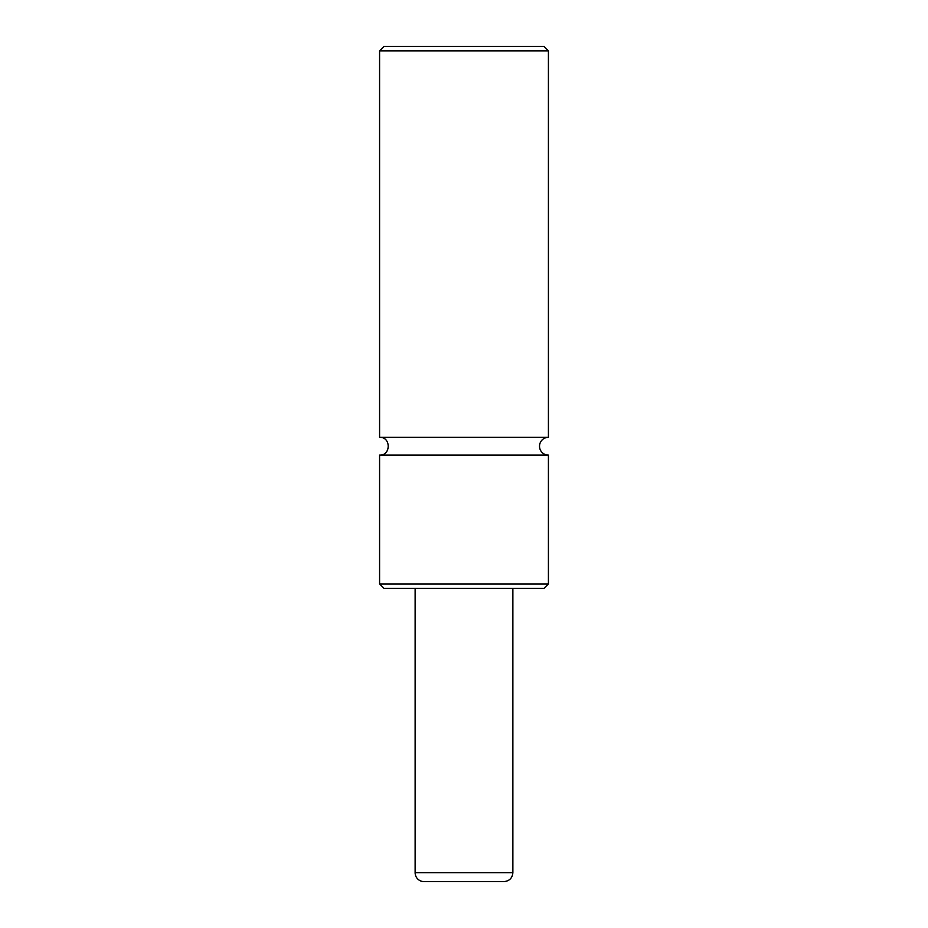 <?xml version="1.0" encoding="UTF-8"?>
<svg xmlns="http://www.w3.org/2000/svg" width="928" height="928" viewBox="0 0 928 928"><rect width="100%" height="100%" fill="white"/><g stroke="black" fill="none" stroke-linecap="round" stroke-linejoin="round"><path stroke-width="1.39" d="M379.587 583.944L379.587 455.114C391.059 455.66 391.059 436.798 379.587 437.343L548.413 437.343A8.886 8.886 0 0 0 539.528 446.229A8.886 8.886 0 0 0 548.413 455.114L548.413 583.944L543.97 588.387L384.03 588.387L379.587 583.944L548.413 583.944M379.587 455.114L548.413 455.114M548.413 50.843L379.587 50.843L384.03 46.4L543.97 46.4L548.413 50.843L548.413 437.343M503.985 881.6L424.015 881.6A8.886 8.886 0 0 1 415.129 872.714L512.871 872.714C512.337 878.108 509.379 881.078 503.985 881.6M512.871 588.387L512.871 872.714M415.129 872.714L415.129 588.387M379.587 437.343L379.587 50.843"/></g></svg>
